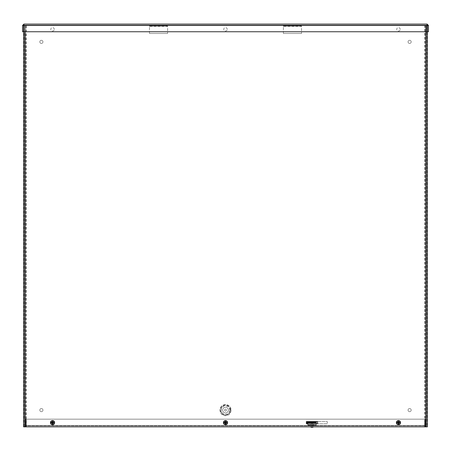 <?xml version="1.0" encoding="UTF-8"?>
<svg xmlns="http://www.w3.org/2000/svg" width="451" height="451" viewBox="0 0 451 451"><rect width="100%" height="100%" fill="white"/><g stroke="black" fill="none" stroke-linecap="round" stroke-linejoin="round"><path stroke-width="0.34" stroke-dasharray="2.25 1.69" d="M25.262 426.843L26.31 426.843L25.262 426.843L25.262 25.126L26.31 25.126L25.262 25.126L25.262 426.843L26.31 426.843L26.31 25.126L25.899 25.126L25.899 426.843L24.743 426.843L24.642 25.126L427.401 25.126L427.401 426.843L425.101 426.843L426.996 426.843L426.996 25.126L427.401 25.126L23.599 25.126L25.899 25.126L24.004 25.126L24.004 426.843L23.599 426.843L23.599 25.126L24.642 25.126L24.642 426.843L23.599 426.843L24.642 426.843L24.642 25.126L23.599 25.126L23.599 426.843L426.009 426.843L24.991 426.843L24.991 31.75M39.812 410.106A1.567 1.567 0 0 0 42.163 411.464A1.567 1.567 0 0 0 42.163 408.747A1.567 1.567 0 0 0 39.812 410.106A1.567 1.567 0 0 1 42.163 408.747A1.567 1.567 0 0 1 42.163 411.464A1.567 1.567 0 0 1 39.812 410.106M39.812 41.864A1.567 1.567 0 0 0 42.163 43.223A1.567 1.567 0 0 0 42.163 40.505A1.567 1.567 0 0 0 39.812 41.864A1.567 1.567 0 0 1 42.163 40.505A1.567 1.567 0 0 1 42.163 43.223A1.567 1.567 0 0 1 39.812 41.864M408.054 41.864A1.567 1.567 0 0 0 410.404 43.223A1.567 1.567 0 0 0 410.404 40.505A1.567 1.567 0 0 0 408.054 41.864A1.567 1.567 0 0 1 410.404 40.505A1.567 1.567 0 0 1 410.404 43.223A1.567 1.567 0 0 1 408.054 41.864M408.054 410.106A1.567 1.567 0 0 0 410.404 411.464A1.567 1.567 0 0 0 410.404 408.747A1.567 1.567 0 0 0 408.054 410.106A1.567 1.567 0 0 1 410.404 408.747A1.567 1.567 0 0 1 410.404 411.464A1.567 1.567 0 0 1 408.054 410.106M231.081 410.106A5.581 5.581 0 0 1 222.709 414.937A5.581 5.581 0 0 1 222.709 405.274A5.581 5.581 0 0 1 231.081 410.106A5.581 5.581 0 0 1 222.709 414.937A5.581 5.581 0 0 1 222.709 405.274A5.581 5.581 0 0 1 231.081 410.106M226.453 410.106A0.953 0.953 0 0 0 225.021 409.277A0.953 0.953 0 0 0 225.021 410.929A0.953 0.953 0 0 0 226.453 410.106A0.953 0.953 0 0 0 225.021 409.277A0.953 0.953 0 0 0 225.021 410.929A0.953 0.953 0 0 0 226.453 410.106M425.738 25.126L424.69 25.126L425.738 25.126L425.738 426.843L424.69 426.843L425.738 426.843L425.738 25.126L424.69 25.126L424.69 426.843L425.101 426.843L425.101 25.126L426.257 25.126L426.358 426.843L24.642 426.843L24.642 25.126L23.599 25.126L24.991 25.126L24.642 25.126L24.642 426.843L23.599 426.843L23.599 25.126L24.642 25.126M425.738 426.843L425.84 25.126L426.996 25.126L426.257 25.126L426.358 426.843L426.358 25.126L426.009 25.126L426.009 426.843L427.401 426.843L426.358 426.843L427.401 426.843L427.401 25.453M424.69 25.126L424.69 426.843M25.262 25.126L25.16 426.843L24.004 426.843L24.991 426.843M26.31 426.843L26.31 25.126M311.224 426.843L312.74 426.843L311.224 426.843L311.224 425.795L312.74 425.795L311.224 425.795L312.74 425.795L312.74 425.107L311.224 425.107L312.74 425.107M307.097 421.612L307.097 423.703L327.325 423.703L317.56 423.703L317.56 421.612L327.325 421.612L327.325 423.703L327.325 421.612L307.097 421.612M53.494 422.66A0.953 0.953 0 0 0 52.062 421.832A0.953 0.953 0 0 0 52.062 423.483A0.953 0.953 0 0 0 53.494 422.66A0.953 0.953 0 0 1 52.062 423.483A0.953 0.953 0 0 1 52.062 421.832A0.953 0.953 0 0 1 53.494 422.66M226.453 422.66A0.953 0.953 0 0 0 225.021 421.832A0.953 0.953 0 0 0 225.021 423.483A0.953 0.953 0 0 0 226.453 422.66A0.953 0.953 0 0 1 225.021 423.483A0.953 0.953 0 0 1 225.021 421.832A0.953 0.953 0 0 1 226.453 422.66M399.417 422.66A0.953 0.953 0 0 0 397.985 421.832A0.953 0.953 0 0 0 397.985 423.483A0.953 0.953 0 0 0 399.417 422.66A0.953 0.953 0 0 1 397.985 423.483A0.953 0.953 0 0 1 397.985 421.832A0.953 0.953 0 0 1 399.417 422.66M26.383 426.843L26.383 425.445L26.383 425.795L424.617 425.795L424.617 426.843L26.383 426.843L26.383 425.795L26.034 425.795L26.034 426.843L424.966 426.843A1.392 1.392 0 0 0 426.358 425.445L424.966 426.843L425.192 419.171L25.808 419.171L26.034 426.843L24.642 425.445A1.392 1.392 0 0 0 26.034 426.843L26.383 426.843L26.383 425.795M424.617 425.795L424.617 425.445L26.383 425.445L424.617 425.445L424.617 419.171L26.383 419.171L26.383 425.445L26.383 419.171L424.617 419.171L424.617 426.843L424.617 425.795L424.966 425.795L424.966 426.843L424.617 426.843M425.31 419.171L425.31 425.445L425.31 419.171L426.358 419.171L426.358 425.445L426.358 419.171L425.31 419.171M425.31 425.445A0.35 0.35 0 0 1 424.966 425.795L426.358 425.445M25.808 425.445L25.808 419.171L425.192 419.171L425.192 425.445L25.808 425.445L425.192 425.445L424.966 425.795L26.034 425.795L25.808 425.445M25.69 419.171L25.69 425.445L25.69 419.171L24.642 419.171L24.642 425.445L24.642 419.171L25.69 419.171M25.69 425.445A0.35 0.35 0 0 0 26.034 425.795L24.642 425.445M317.56 421.612L306.404 421.612L306.404 423.703L317.56 423.703M54.283 422.66A1.742 1.742 0 0 0 51.668 421.149A1.742 1.742 0 0 0 51.668 424.165A1.742 1.742 0 0 0 54.283 422.66A1.742 1.742 0 0 1 51.668 424.165A1.742 1.742 0 0 1 51.668 421.149A1.742 1.742 0 0 1 54.283 422.66M54.283 29.309A1.742 1.742 0 0 0 51.668 27.799A1.742 1.742 0 0 0 51.668 30.82A1.742 1.742 0 0 0 54.283 29.309A1.742 1.742 0 0 1 51.668 30.82A1.742 1.742 0 0 1 51.668 27.799A1.742 1.742 0 0 1 54.283 29.309M227.242 422.66A1.742 1.742 0 0 0 224.626 421.149A1.742 1.742 0 0 0 224.626 424.165A1.742 1.742 0 0 0 227.242 422.66A1.742 1.742 0 0 1 224.626 424.165A1.742 1.742 0 0 1 224.626 421.149A1.742 1.742 0 0 1 227.242 422.66M227.242 29.309A1.742 1.742 0 0 0 224.626 27.799A1.742 1.742 0 0 0 224.626 30.82A1.742 1.742 0 0 0 227.242 29.309A1.742 1.742 0 0 1 224.626 30.82A1.742 1.742 0 0 1 224.626 27.799A1.742 1.742 0 0 1 227.242 29.309M400.206 422.66A1.742 1.742 0 0 0 397.59 421.149A1.742 1.742 0 0 0 397.59 424.165A1.742 1.742 0 0 0 400.206 422.66A1.742 1.742 0 0 1 397.59 424.165A1.742 1.742 0 0 1 397.59 421.149A1.742 1.742 0 0 1 400.206 422.66M400.206 29.309A1.742 1.742 0 0 0 397.59 27.799A1.742 1.742 0 0 0 397.59 30.82A1.742 1.742 0 0 0 400.206 29.309A1.742 1.742 0 0 1 397.59 30.82A1.742 1.742 0 0 1 397.59 27.799A1.742 1.742 0 0 1 400.206 29.309M23.599 25.453L23.599 25.126M24.642 426.843L23.599 426.843M427.401 426.843L426.358 426.843L427.401 426.843L427.401 25.126L426.358 25.126L426.358 426.843L426.358 25.126L426.009 25.126L426.009 426.843L426.009 31.75M426.358 426.843L426.009 426.843M426.358 25.126L427.401 25.126M427.058 24.078L23.942 24.078L23.717 31.75L427.283 31.75L427.058 24.078L427.407 25.476L427.058 25.126L23.942 25.126L427.058 25.126L427.058 24.078L428.45 25.476L428.45 31.75L427.407 31.75L427.407 25.476L428.45 25.476M427.283 25.476L427.283 31.75L23.717 31.75L427.283 31.75L427.283 25.476L23.717 25.476L23.717 31.75L23.717 25.476L427.283 25.476L427.058 25.126L427.283 25.476L23.717 25.476L23.942 24.078L23.717 25.476M22.55 25.476L23.942 25.126L23.593 25.476L23.593 31.75L22.55 31.75L22.55 25.476L23.942 24.078M314.071 421.724L309.888 421.724L314.071 421.724L314.071 422.418L309.888 422.418L314.071 422.418M309.831 421.724L308.439 421.724L309.831 421.724L309.831 422.418L308.439 422.418L309.831 422.418M312.752 426.843L311.06 426.843L312.904 426.843L312.74 425.795L311.224 425.795L311.224 425.107M316.219 425.107L316.219 425.795L316.219 425.107L307.74 425.107L307.74 425.795L307.74 425.107L316.219 425.107L316.219 425.795L307.74 425.795L307.74 423.703M307.74 425.107L307.74 424.757L316.219 424.757L316.219 423.703M316.219 425.795L307.74 425.795M307.74 422.762L307.74 424.757L316.219 424.757L316.219 421.724L307.74 421.724L307.74 422.762L316.219 422.762M307.74 421.724L307.74 422.418L316.219 422.418M283.386 25.126L301.522 25.126L301.522 26.299L301.522 25.949L283.386 25.949L283.386 25.126L301.522 25.126L301.522 25.949L283.386 25.949L283.386 26.299L283.386 25.126L283.386 25.949M283.386 33.492L283.386 26.299L301.522 26.299L301.522 33.492L301.522 26.299L283.386 26.299L283.386 33.492L301.522 33.492L283.386 33.492M301.522 25.126L301.522 25.949M149.478 25.126L167.614 25.126L167.614 26.299L167.614 25.949L149.478 25.949L149.478 25.126L167.614 25.126L167.614 25.949L149.478 25.949L149.478 26.299L149.478 25.126L149.478 25.949M149.478 33.492L149.478 26.299L167.614 26.299L167.614 33.492L167.614 26.299L149.478 26.299L149.478 33.492L167.614 33.492L149.478 33.492M167.614 25.126L167.614 25.949M398.419 421.6A1.06 1.06 0 0 1 399.4 423.151A1.06 1.06 0 0 1 397.568 423.224A1.06 1.06 0 0 1 398.419 421.6A1.06 1.06 0 0 1 399.4 423.151A1.06 1.06 0 0 1 397.568 423.224A1.06 1.06 0 0 1 398.419 421.6M398.425 421.775A0.879 0.879 0 0 0 397.714 423.128A0.879 0.879 0 0 0 399.242 423.066A0.879 0.879 0 0 0 398.425 421.775M225.455 421.6A1.06 1.06 0 0 1 226.441 423.151A1.06 1.06 0 0 1 224.604 423.224A1.06 1.06 0 0 1 225.455 421.6A1.06 1.06 0 0 1 226.441 423.151A1.06 1.06 0 0 1 224.604 423.224A1.06 1.06 0 0 1 225.455 421.6M225.466 421.775A0.879 0.879 0 0 0 224.756 423.128A0.879 0.879 0 0 0 226.284 423.066A0.879 0.879 0 0 0 225.466 421.775M52.496 421.6A1.06 1.06 0 0 1 53.477 423.151A1.06 1.06 0 0 1 51.645 423.224A1.06 1.06 0 0 1 52.496 421.6A1.06 1.06 0 0 1 53.477 423.151A1.06 1.06 0 0 1 51.645 423.224A1.06 1.06 0 0 1 52.496 421.6M52.502 421.775A0.879 0.879 0 0 0 51.792 423.128A0.879 0.879 0 0 0 53.319 423.066A0.879 0.879 0 0 0 52.502 421.775M313.203 426.843L310.519 426.843L313.203 426.843M312.566 424.746L311.286 424.746L312.566 424.746M312.859 424.746L310.931 424.746L312.859 424.746M311.54 423.404L312.785 423.404L311.54 423.404M313.445 426.922L310.519 426.922M230.258 410.106A4.758 4.758 0 0 1 223.121 414.221A4.758 4.758 0 0 1 223.121 405.985A4.758 4.758 0 0 1 230.258 410.106M229.728 410.106A4.228 4.228 0 0 0 223.386 406.441A4.228 4.228 0 0 0 223.386 413.77A4.228 4.228 0 0 0 229.728 410.106M228.358 410.106A2.858 2.858 0 0 0 224.074 407.631A2.858 2.858 0 0 0 224.074 412.575A2.858 2.858 0 0 0 228.358 410.106A2.858 2.858 0 0 0 224.074 407.631A2.858 2.858 0 0 0 224.074 412.575A2.858 2.858 0 0 0 228.358 410.106M230.557 410.106A5.057 5.057 0 0 0 222.974 405.725A5.057 5.057 0 0 0 222.974 414.48A5.057 5.057 0 0 0 230.557 410.106M312.566 426.618L311.286 426.618L312.566 426.618M309.888 422.418L309.888 421.724M308.439 422.418L308.439 421.724M312.678 424.746L312.904 426.843M311.286 424.746L311.06 426.843M310.931 424.746L311.179 423.404M313.033 424.746L312.785 423.404"/><path stroke-width="0.68" d="M307.097 423.703L307.097 421.612L317.56 421.612L317.56 423.703L307.097 423.703M317.56 423.703L306.404 423.703L306.404 421.612L317.56 421.612M24.991 31.75L24.991 426.843L23.599 426.843L23.599 25.453M427.401 25.453L427.401 426.843L426.009 426.843L426.009 31.75M24.991 426.843L426.009 426.843M427.058 25.126L427.407 25.476L427.407 31.75L428.45 31.75L428.45 25.476L427.058 24.078L427.283 31.75L23.717 31.75L23.942 24.078L427.058 24.078M427.407 25.476L428.45 25.476M23.942 24.078L22.55 25.476L22.55 31.75L23.593 31.75L23.593 25.476L22.55 25.476M23.942 25.126L23.593 25.476M307.74 423.703L307.74 422.418L316.219 422.418L316.219 421.724L316.219 422.762L307.74 422.762M316.219 423.703L316.219 422.762M307.74 422.418L307.74 421.724L316.219 421.724M397.759 422.824A0.722 0.722 0 0 1 397.743 422.548L397.63 422.531A0.846 0.846 0 0 0 397.641 422.858L398.363 423.055L398.272 423.946A1.302 1.302 0 0 0 398.757 423.929A5.406 0.474 -94.2 0 0 398.707 423.038L398.864 422.869A5.406 0.474 -0.5 0 0 399.676 422.852L399.293 422.784A0.846 0.846 0 0 0 399.282 422.457L399.163 422.491A0.722 0.722 0 0 1 399.174 422.767L399.637 422.846M397.308 422.942L397.275 422.948A5.406 0.474 -4.2 0 0 398.081 422.903L398.25 423.061A5.406 0.474 89.5 0 0 398.272 423.946M397.246 422.959L396.463 423.01L397.246 422.959M397.63 422.531L397.286 422.469L397.63 422.531M399.163 422.491L398.571 421.944A0.722 0.722 0 0 0 398.295 421.956L398.165 421.386A5.406 0.474 85.8 0 0 398.216 422.277L398.058 422.446A5.406 0.474 179.5 0 0 397.246 422.463L397.28 422.469M396.485 422.463L397.168 422.457L396.485 422.463A1.984 1.984 0 0 1 400.415 422.311L400.46 422.305A2.03 2.03 0 0 1 400.482 422.852L400.437 422.852A1.984 1.984 0 0 1 396.508 423.004M396.463 423.01A2.03 2.03 0 0 1 396.44 422.463M399.614 422.373L399.648 422.367A5.406 0.474 175.8 0 0 398.842 422.412L398.673 422.254A5.406 0.474 -90.5 0 0 398.65 421.369L398.571 421.944M398.374 420.58A2.08 2.08 0 0 1 400.308 423.624A2.08 2.08 0 0 1 396.705 423.771A2.08 2.08 0 0 1 398.374 420.58M398.757 423.929L398.594 423.049L399.174 422.767M398.295 421.956L397.743 422.548M224.795 422.824A0.722 0.722 0 0 1 224.784 422.548L224.666 422.531A0.846 0.846 0 0 0 224.677 422.858L225.404 423.055L225.308 423.946A1.302 1.302 0 0 0 225.799 423.929A5.406 0.474 -94.2 0 0 225.742 423.038L225.9 422.869A5.406 0.474 -0.5 0 0 226.718 422.852L226.334 422.784A0.846 0.846 0 0 0 226.323 422.457L226.205 422.491A0.722 0.722 0 0 1 226.216 422.767L226.673 422.846M224.344 422.942L224.31 422.948A5.406 0.474 -4.2 0 0 225.117 422.903L225.291 423.061A5.406 0.474 89.5 0 0 225.308 423.946M224.282 422.959L223.499 423.01L224.282 422.959M224.666 422.531L224.327 422.469L224.666 422.531M226.205 422.491L225.607 421.944A0.722 0.722 0 0 0 225.331 421.956L225.201 421.386A5.406 0.474 85.8 0 0 225.258 422.277L225.1 422.446A5.406 0.474 179.5 0 0 224.282 422.463L224.316 422.469M223.527 422.463L224.209 422.457L223.527 422.463A1.984 1.984 0 0 1 227.451 422.311L227.501 422.305A2.03 2.03 0 0 1 227.518 422.852L227.473 422.852A1.984 1.984 0 0 1 223.549 423.004M223.499 423.01A2.03 2.03 0 0 1 223.482 422.463M226.656 422.373L226.69 422.367A5.406 0.474 175.8 0 0 225.883 422.412L225.709 422.254A5.406 0.474 -90.5 0 0 225.692 421.369L225.607 421.944M225.415 420.58A2.08 2.08 0 0 1 227.343 423.624A2.08 2.08 0 0 1 223.741 423.771A2.08 2.08 0 0 1 225.415 420.58M225.799 423.929L225.63 423.049L226.216 422.767M225.331 421.956L224.784 422.548M51.837 422.824A0.722 0.722 0 0 1 51.826 422.548L51.707 422.531A0.846 0.846 0 0 0 51.718 422.858L52.44 423.055L52.35 423.946A1.302 1.302 0 0 0 52.835 423.929A5.406 0.474 -94.2 0 0 52.784 423.038L52.942 422.869A5.406 0.474 -0.5 0 0 53.754 422.852L53.37 422.784A0.846 0.846 0 0 0 53.359 422.457L53.241 422.491A0.722 0.722 0 0 1 53.257 422.767L53.714 422.846M51.386 422.942L51.352 422.948A5.406 0.474 -4.2 0 0 52.158 422.903L52.327 423.061A5.406 0.474 89.5 0 0 52.35 423.946M51.324 422.959L50.54 423.01L51.324 422.959M51.707 422.531L51.363 422.469L51.707 422.531M53.241 422.491L52.649 421.944A0.722 0.722 0 0 0 52.372 421.956L52.243 421.386A5.406 0.474 85.8 0 0 52.293 422.277L52.136 422.446A5.406 0.474 179.5 0 0 51.324 422.463L51.358 422.469M50.563 422.463L51.245 422.457L50.563 422.463A1.984 1.984 0 0 1 54.492 422.311L54.537 422.305A2.03 2.03 0 0 1 54.56 422.852L54.515 422.852A1.984 1.984 0 0 1 50.585 423.004M50.54 423.01A2.03 2.03 0 0 1 50.518 422.463M53.692 422.373L53.725 422.367A5.406 0.474 175.8 0 0 52.919 422.412L52.75 422.254A5.406 0.474 -90.5 0 0 52.728 421.369L52.649 421.944M52.451 420.58A2.08 2.08 0 0 1 54.385 423.624A2.08 2.08 0 0 1 50.783 423.771A2.08 2.08 0 0 1 52.451 420.58M52.835 423.929L52.671 423.049L53.257 422.767M52.372 421.956L51.826 422.548M313.445 426.922A3.084 3.084 0 0 1 310.519 426.922L313.445 426.843M427.283 25.476L23.717 25.476M398.65 421.369A1.302 1.302 0 0 0 398.165 421.386M398.177 421.505A1.19 1.19 0 0 1 398.65 421.482M398.746 423.81A1.19 1.19 0 0 1 398.272 423.833M225.692 421.369A1.302 1.302 0 0 0 225.201 421.386M225.218 421.505A1.19 1.19 0 0 1 225.686 421.482M225.782 423.81A1.19 1.19 0 0 1 225.314 423.833M52.728 421.369A1.302 1.302 0 0 0 52.243 421.386M52.254 421.505A1.19 1.19 0 0 1 52.728 421.482M52.823 423.81A1.19 1.19 0 0 1 52.35 423.833"/></g></svg>

